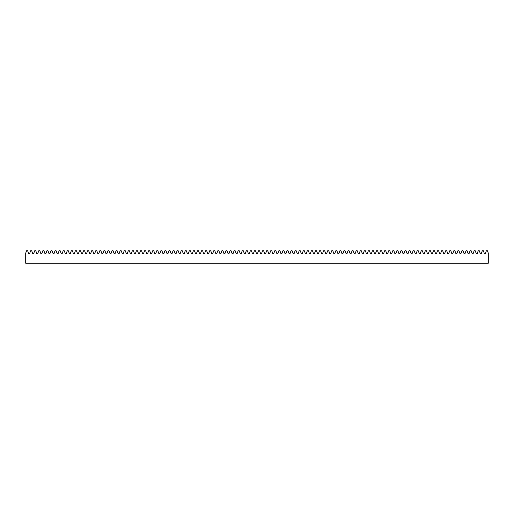 <?xml version="1.0" encoding="UTF-8"?>
<svg xmlns="http://www.w3.org/2000/svg" width="514" height="514" viewBox="0 0 514 514"><rect width="100%" height="100%" fill="white"/><g stroke="black" fill="none" stroke-linecap="round" stroke-linejoin="round"><path stroke-width="0.77" d="M25.7 263.2L488.3 263.2L488.3 253.145L487.445 250.8L486.353 250.8L485.293 253.717L484.439 253.717L483.378 250.8L482.286 250.8L481.226 253.717L480.372 253.717L479.305 250.8L478.219 250.8L477.153 253.717L476.298 253.717L475.238 250.8L474.146 250.8L473.086 253.717L472.231 253.717L471.171 250.8L470.079 250.8L469.019 253.717L468.164 253.717L467.104 250.8L466.012 250.8L464.952 253.717L464.091 253.717L463.03 250.8L461.938 250.8L460.878 253.717L460.024 253.717L458.963 250.8L457.871 250.8L456.811 253.717L455.957 253.717L454.896 250.8L453.804 250.8L452.744 253.717L451.883 253.717L450.823 250.8L449.731 250.8L448.671 253.717L447.816 253.717L446.756 250.8L445.664 250.8L444.604 253.717L443.749 253.717L442.689 250.8L441.597 250.8L440.537 253.717L439.676 253.717L438.615 250.8L437.523 250.8L436.463 253.717L435.609 253.717L434.548 250.8L433.456 250.8L432.396 253.717L431.542 253.717L430.481 250.8L429.389 250.8L428.329 253.717L427.468 253.717L426.408 250.8L425.316 250.8L424.256 253.717L423.401 253.717L422.341 250.8L421.249 250.8L420.189 253.717L419.334 253.717L418.274 250.8L417.182 250.8L416.122 253.717L415.267 253.717L414.2 250.8L413.115 250.8L412.048 253.717L411.194 253.717L410.133 250.8L409.041 250.8L407.981 253.717L407.127 253.717L406.066 250.8L404.974 250.8L403.914 253.717L403.06 253.717L401.999 250.8L400.907 250.8L399.847 253.717L398.986 253.717L397.926 250.8L396.834 250.8L395.774 253.717L394.919 253.717L393.859 250.8L392.767 250.8L391.707 253.717L390.852 253.717L389.792 250.8L388.7 250.8L387.64 253.717L386.779 253.717L385.718 250.8L384.626 250.8L383.566 253.717L382.712 253.717L381.651 250.8L380.559 250.8L379.499 253.717L378.645 253.717L377.584 250.8L376.492 250.8L375.432 253.717L374.571 253.717L373.511 250.8L372.419 250.8L371.359 253.717L370.504 253.717L369.444 250.8L368.352 250.8L367.292 253.717L366.437 253.717L365.377 250.8L364.285 250.8L363.225 253.717L362.37 253.717L361.303 250.8L360.218 250.8L359.151 253.717L358.297 253.717L357.236 250.8L356.144 250.8L355.084 253.717L354.23 253.717L353.169 250.8L352.077 250.8L351.017 253.717L350.162 253.717L349.096 250.8L348.01 250.8L346.944 253.717L346.089 253.717L345.029 250.8L343.937 250.8L342.877 253.717L342.022 253.717L340.962 250.8L339.87 250.8L338.81 253.717L337.955 253.717L336.895 250.8L335.803 250.8L334.743 253.717L333.882 253.717L332.821 250.8L331.729 250.8L330.669 253.717L329.815 253.717L328.754 250.8L327.662 250.8L326.602 253.717L325.748 253.717L324.687 250.8L323.595 250.8L322.535 253.717L321.674 253.717L320.614 250.8L319.522 250.8L318.462 253.717L317.607 253.717L316.547 250.8L315.455 250.8L314.395 253.717L313.54 253.717L312.48 250.8L311.388 250.8L310.327 253.717L309.467 253.717L308.406 250.8L307.314 250.8L306.254 253.717L305.4 253.717L304.339 250.8L303.247 250.8L302.187 253.717L301.332 253.717L300.272 250.8L299.18 250.8L298.12 253.717L297.265 253.717L296.199 250.8L295.113 250.8L294.047 253.717L293.192 253.717L292.132 250.8L291.04 250.8L289.98 253.717L289.125 253.717L288.065 250.8L286.973 250.8L285.912 253.717L285.058 253.717L283.991 250.8L282.906 250.8L281.839 253.717L280.985 253.717L279.924 250.8L278.832 250.8L277.772 253.717L276.917 253.717L275.857 250.8L274.765 250.8L273.705 253.717L272.85 253.717L271.79 250.8L270.698 250.8L269.638 253.717L268.777 253.717L267.717 250.8L266.625 250.8L265.565 253.717L264.71 253.717L263.65 250.8L262.558 250.8L261.498 253.717L260.643 253.717L259.583 250.8L258.491 250.8L257.43 253.717L256.57 253.717L255.509 250.8L254.417 250.8L253.357 253.717L252.502 253.717L251.442 250.8L250.35 250.8L249.29 253.717L248.435 253.717L247.375 250.8L246.283 250.8L245.223 253.717L244.362 253.717L243.302 250.8L242.21 250.8L241.15 253.717L240.295 253.717L239.235 250.8L238.143 250.8L237.082 253.717L236.228 253.717L235.168 250.8L234.076 250.8L233.015 253.717L232.161 253.717L231.094 250.8L230.009 250.8L228.942 253.717L228.087 253.717L227.027 250.8L225.935 250.8L224.875 253.717L224.02 253.717L222.96 250.8L221.868 250.8L220.808 253.717L219.953 253.717L218.887 250.8L217.801 250.8L216.735 253.717L215.88 253.717L214.82 250.8L213.728 250.8L212.667 253.717L211.813 253.717L210.753 250.8L209.661 250.8L208.6 253.717L207.746 253.717L206.686 250.8L205.594 250.8L204.533 253.717L203.672 253.717L202.612 250.8L201.52 250.8L200.46 253.717L199.605 253.717L198.545 250.8L197.453 250.8L196.393 253.717L195.538 253.717L194.478 250.8L193.386 250.8L192.326 253.717L191.465 253.717L190.405 250.8L189.313 250.8L188.252 253.717L187.398 253.717L186.338 250.8L185.246 250.8L184.185 253.717L183.331 253.717L182.271 250.8L181.179 250.8L180.118 253.717L179.257 253.717L178.197 250.8L177.105 250.8L176.045 253.717L175.19 253.717L174.13 250.8L173.038 250.8L171.978 253.717L171.123 253.717L170.063 250.8L168.971 250.8L167.911 253.717L167.056 253.717L165.99 250.8L164.904 250.8L163.837 253.717L162.983 253.717L161.923 250.8L160.831 250.8L159.77 253.717L158.916 253.717L157.856 250.8L156.764 250.8L155.703 253.717L154.849 253.717L153.782 250.8L152.697 250.8L151.63 253.717L150.775 253.717L149.715 250.8L148.623 250.8L147.563 253.717L146.708 253.717L145.648 250.8L144.556 250.8L143.496 253.717L142.641 253.717L141.581 250.8L140.489 250.8L139.429 253.717L138.568 253.717L137.508 250.8L136.416 250.8L135.355 253.717L134.501 253.717L133.441 250.8L132.349 250.8L131.288 253.717L130.434 253.717L129.374 250.8L128.282 250.8L127.221 253.717L126.36 253.717L125.3 250.8L124.208 250.8L123.148 253.717L122.293 253.717L121.233 250.8L120.141 250.8L119.081 253.717L118.226 253.717L117.166 250.8L116.074 250.8L115.014 253.717L114.153 253.717L113.093 250.8L112.001 250.8L110.94 253.717L110.086 253.717L109.026 250.8L107.934 250.8L106.873 253.717L106.019 253.717L104.959 250.8L103.867 250.8L102.806 253.717L101.952 253.717L100.885 250.8L99.8 250.8L98.733 253.717L97.878 253.717L96.818 250.8L95.726 250.8L94.666 253.717L93.811 253.717L92.751 250.8L91.659 250.8L90.599 253.717L89.744 253.717L88.684 250.8L87.592 250.8L86.532 253.717L85.671 253.717L84.611 250.8L83.519 250.8L82.458 253.717L81.604 253.717L80.544 250.8L79.452 250.8L78.391 253.717L77.537 253.717L76.477 250.8L75.385 250.8L74.324 253.717L73.463 253.717L72.403 250.8L71.311 250.8L70.251 253.717L69.396 253.717L68.336 250.8L67.244 250.8L66.184 253.717L65.329 253.717L64.269 250.8L63.177 250.8L62.117 253.717L61.256 253.717L60.196 250.8L59.104 250.8L58.043 253.717L57.189 253.717L56.129 250.8L55.037 250.8L53.976 253.717L53.122 253.717L52.062 250.8L50.97 250.8L49.909 253.717L49.048 253.717L47.988 250.8L46.896 250.8L45.836 253.717L44.981 253.717L43.921 250.8L42.829 250.8L41.769 253.717L40.914 253.717L39.854 250.8L38.762 250.8L37.702 253.717L36.847 253.717L35.781 250.8L34.695 250.8L33.628 253.717L32.774 253.717L31.714 250.8L30.622 250.8L29.561 253.717L28.707 253.717L27.647 250.8L26.555 250.8L25.7 253.145L25.7 263.2"/></g></svg>
